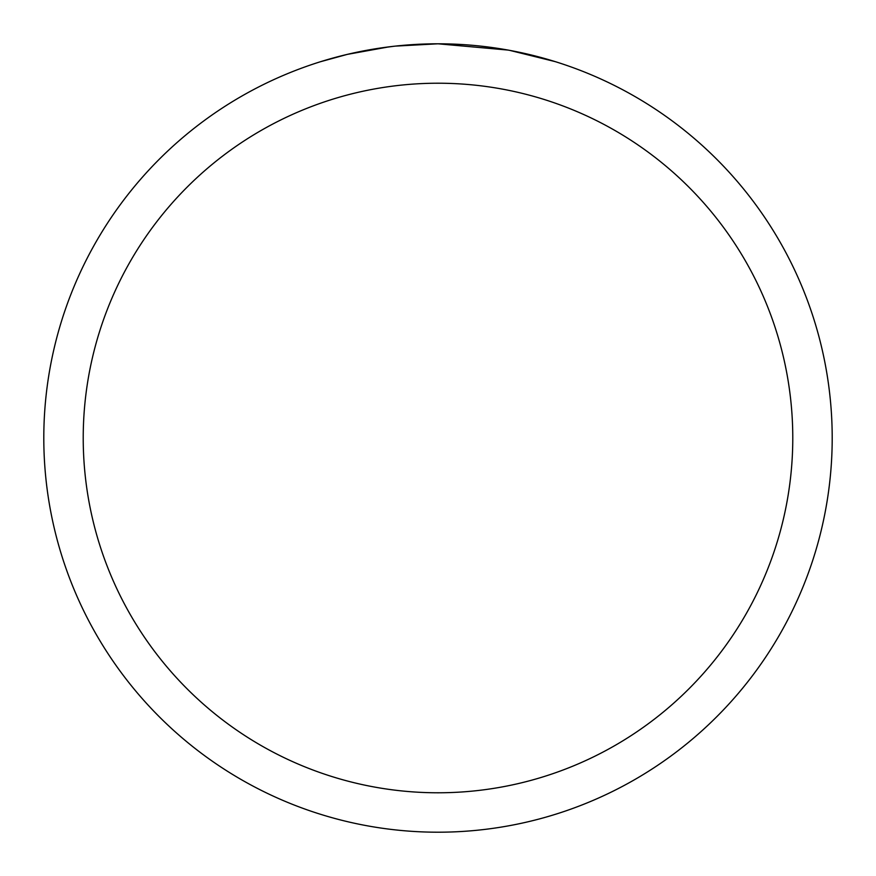 <?xml version="1.0" encoding="UTF-8"?>
<svg xmlns="http://www.w3.org/2000/svg" width="876" height="876" viewBox="0 0 876 876"><rect width="100%" height="100%" fill="white"/><g stroke="black" fill="none" stroke-linecap="round" stroke-linejoin="round"><path stroke-width="1.31" d="M445.862 43.877L451.348 44.03M486.541 46.8L488.206 47.008M508.025 50.074L438 43.8A394.2 394.2 0 0 1 832.2 438A394.2 394.2 0 0 1 438 832.2A394.2 394.2 0 0 1 43.8 438A394.2 394.2 0 0 1 438 43.8L395.394 46.11M509.887 50.414L555.11 61.605M438 83.22A354.78 354.78 0 0 1 792.78 438A354.78 354.78 0 0 1 438 792.78A354.78 354.78 0 0 1 83.22 438A354.78 354.78 0 0 1 438 83.22M393.543 46.318L379.067 48.235M320.901 61.605L347.323 54.378L388.736 46.899M409.103 44.862L411.282 44.709M399.445 45.694L405.971 45.103"/></g></svg>
